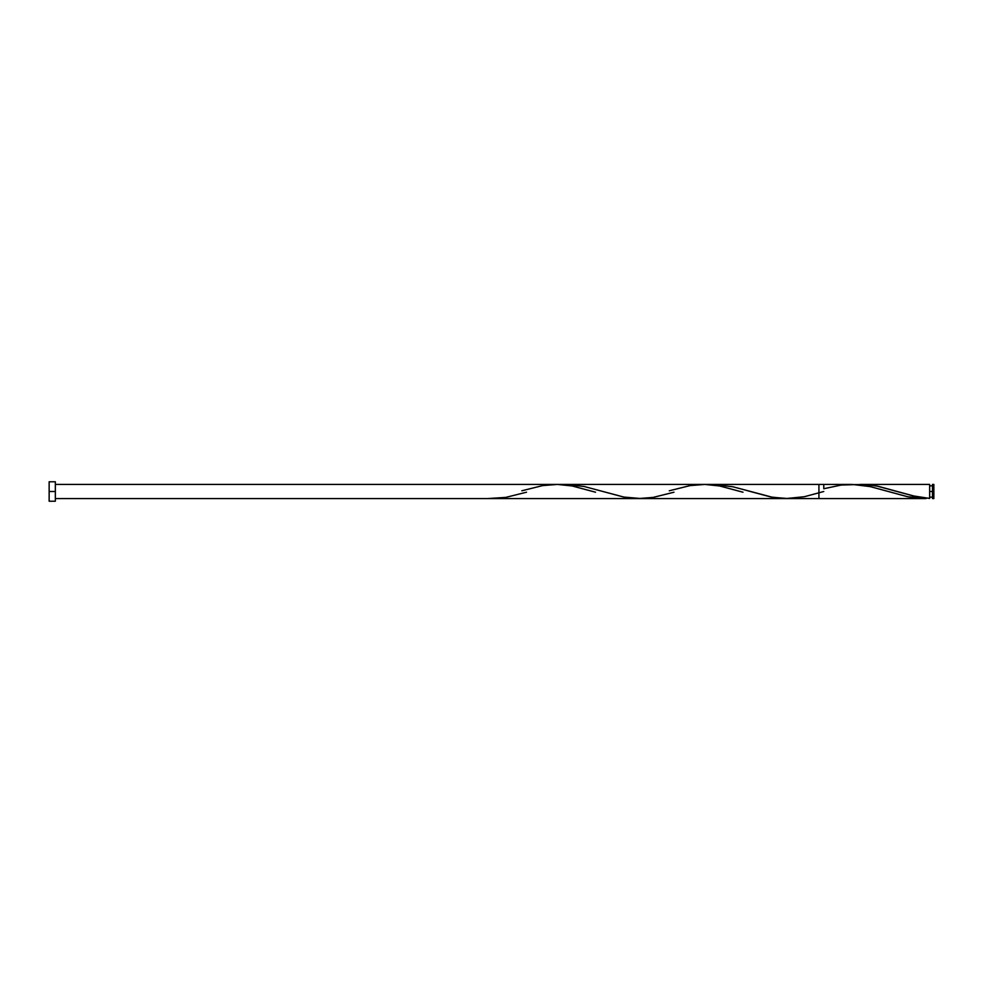 <?xml version="1.0" encoding="UTF-8"?>
<svg xmlns="http://www.w3.org/2000/svg" width="983" height="983" viewBox="0 0 983 983"><rect width="100%" height="100%" fill="white"/><g stroke="black" fill="none" stroke-linecap="round" stroke-linejoin="round"><path stroke-width="1.47" d="M855.21 484.607L865.138 484.558L876.725 486.02L913.121 495.874L929.66 498.43L929.66 491.5L932.498 491.5L932.498 484.422L932.498 498.578L933.85 498.578L933.85 491.5L929.66 491.5L929.66 484.422L860.641 484.422M49.15 501.232L49.15 481.768L49.15 501.232L55.343 501.232L55.343 491.5L49.15 491.5L55.343 491.5L55.343 481.768L55.343 501.232M860.174 484.422L861.833 484.435M712.528 484.422L732.777 486.745L772.429 497.275L788.231 498.565M565.164 484.422L584.172 486.499L623.91 497.079L641.199 498.553M852.2 484.422L870.213 486.61L908.046 496.82L924.253 498.578M713.191 484.422L823.779 484.422L823.779 488.735L841.19 485.061L855.935 484.57L870.68 486.72L907.542 496.722L926.06 498.565M823.779 491.5C823.779 500.63 823.779 500.63 823.779 491.5C823.779 482.37 823.779 482.37 823.779 491.5L804.327 496.722L785.896 498.565L771.151 497.042L747.707 490.787M55.343 484.422L818.925 484.422L818.925 498.578L55.343 498.578M855.935 484.57L866.994 484.68L878.052 486.278L914.915 496.28L929.66 498.43L929.66 484.422M933.85 498.578L933.85 484.422L933.85 491.5L932.498 491.5L932.498 498.578M487.31 498.578L505.741 497.398L526.532 492.213M521.826 490.787L542.604 485.602L557.349 484.435L572.094 485.958L595.551 492.213M669.276 490.787L690.054 485.602L704.799 484.435L719.544 485.958L743.001 492.213M673.982 492.213L653.191 497.398L638.446 498.565L623.701 497.042L600.257 490.787M929.66 497.165L932.498 497.165M786.916 498.578L823.779 498.578M639.466 498.578L924.966 498.578M565.741 484.422L851.241 484.422M49.15 481.768L55.343 481.768M929.66 485.835L932.498 485.835M932.498 484.422L933.85 484.422"/></g></svg>

